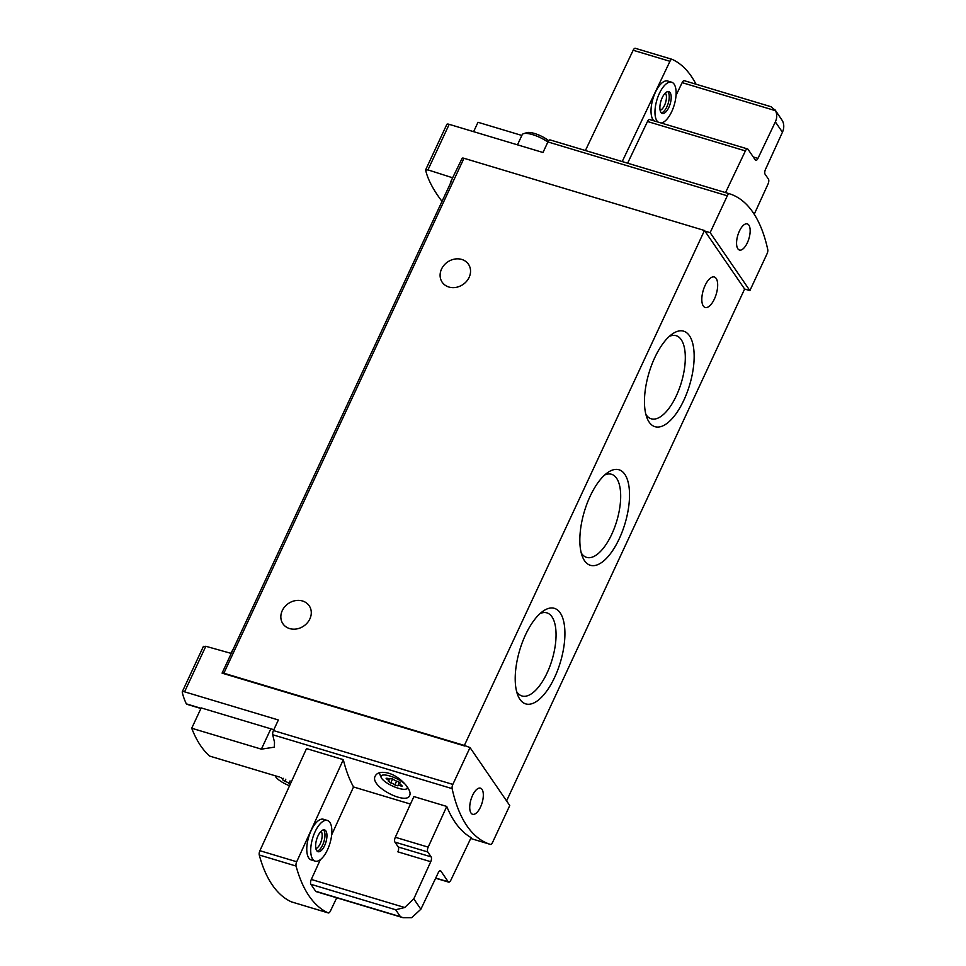 <?xml version="1.0" encoding="UTF-8"?>
<svg xmlns="http://www.w3.org/2000/svg" width="966" height="966" viewBox="0 0 966 966"><rect width="100%" height="100%" fill="white"/><g stroke="black" fill="none" stroke-linecap="round" stroke-linejoin="round"><path stroke-width="1.45" d="M187.15 704.105L201.013 708.32M279.271 776.99L209.61 756.076A204.671 87.025 -73.3 0 1 191.715 728.243L261.375 749.157L274.368 747.153L274.501 742.033A204.671 87.025 -73.3 0 1 272.738 734.764A3.792 1.606 -73.3 0 1 273.438 730.55L278.365 719.984L184.566 691.825A3.792 1.111 -155 0 0 182.236 691.837A3.792 1.111 -155 0 0 182.224 692.091A272.895 80.045 -155 0 0 186.341 703.912M450.699 182.779L452.547 177.756L427.95 169.883L425.632 170.088C427.745 179.338 433.203 189.771 442.017 201.399M291.575 901.906A3.792 1.606 -73.3 0 1 291.478 901.882A3.792 1.606 -73.3 0 1 291.394 901.858A204.671 87.025 -73.3 0 1 259.262 854.995A3.792 1.606 -73.3 0 1 259.902 850.708L306.512 748.602L343.316 759.65A204.671 87.025 -73.3 0 0 353.532 786.964L410.478 804.062M430.739 861.708L397.883 851.843A3.792 1.606 -73.3 0 0 398.282 847.001L394.925 842.111A3.792 1.606 -73.3 0 1 395.323 837.268L413.895 796.576L446.751 806.441A204.671 87.025 -73.3 0 0 471.118 837.619L450.844 880.183A3.792 1.606 -73.3 0 1 448.671 882.139A3.792 1.606 -73.3 0 1 448.224 881.801L440.882 871.091A3.792 1.606 -73.3 0 0 440.448 870.74A3.792 1.606 -73.3 0 0 438.274 872.696L420.874 909.223L413.786 898.863L430.739 861.708A3.792 1.606 -73.3 0 0 431.138 856.866L427.781 851.976A3.792 1.606 -73.3 0 1 428.18 847.134L446.751 806.441M388.646 773.211C381.727 771.472 377.283 772.365 375.315 775.891C368.77 786.3 406.432 805.306 409.608 795.573C412.579 790.611 400.854 776.736 388.646 773.211M470.019 747.575L509.758 805.547L492.575 842.388A3.792 1.606 -73.3 0 1 490.378 844.405A204.671 87.025 -73.3 0 1 452.136 788.63A3.792 1.606 -73.3 0 1 452.837 784.416L470.019 747.575L464.368 745.438L704.492 230.5L463.982 158.279A3.031 0.894 -155 0 0 462.195 158.195L450.41 182.357M191.715 728.243L201.194 707.909L270.854 728.823A19.706 5.784 -155 0 0 273.873 729.62M473.618 131.666L478.001 122.284L521.845 135.457M710.143 232.637L727.313 195.808A3.792 1.606 -73.3 0 1 729.511 193.792A204.671 87.025 -73.3 0 1 767.753 249.566A3.792 1.606 -73.3 0 1 767.052 253.78L749.882 290.609L710.143 232.637L704.878 231.055L744.617 289.027L749.882 290.609M464.368 745.438L223.858 673.217A3.031 0.894 -155 0 0 222.071 673.133L464.755 746.006M222.071 673.133L233.41 648.826L230.802 653.294L205.806 646.278L203.428 646.604M550.113 139.925L729.511 193.792A3.792 1.606 -73.3 0 1 729.523 193.792L550.125 139.925A3.792 1.606 106.7 0 0 550.113 139.925A3.792 1.606 106.7 0 0 547.915 141.93L542.989 152.495L449.19 124.336A3.792 1.111 -155 0 0 446.86 124.348L425.644 169.847M472.543 795.416A13.645 5.796 106.7 0 0 472.603 814.29A13.645 5.796 106.7 0 0 482.082 802.891A13.645 5.796 106.7 0 0 480.452 788.159A13.645 5.796 106.7 0 0 472.543 795.416M490.378 844.405L470.696 838.488L490.378 844.405M739.376 231.152A13.645 5.796 106.7 0 0 739.437 250.037A13.645 5.796 106.7 0 0 748.916 238.638A13.645 5.796 106.7 0 0 747.286 223.895A13.645 5.796 106.7 0 0 739.376 231.152M320.338 859.68L311.306 879.458A3.792 1.606 -73.3 0 0 310.907 884.301L315.677 891.256L400.443 916.71L395.674 909.755L404.706 907.509L413.786 898.863M753.287 156.987L757.96 158.388L775.36 121.873C777.147 117.924 777.195 114.205 775.517 110.692L771.182 106.767L684.29 80.685A3.792 1.606 -73.3 0 0 682.129 82.641L676.019 95.453M757.96 158.388A3.792 1.606 -73.3 0 1 755.798 160.344A3.792 1.606 -73.3 0 1 755.352 160.006L748.01 149.295A3.792 1.606 -73.3 0 0 747.563 148.945A3.792 1.606 -73.3 0 0 745.39 150.901L725.538 192.596M774.817 109.496L782.496 120.871C784.211 124.433 784.187 128.212 782.448 132.221L765.495 169.376A3.792 1.606 -73.3 0 0 765.096 174.218L768.453 179.121A3.792 1.606 -73.3 0 1 768.055 183.963L754.229 214.259M233.374 648.814L450.784 182.586A3.031 0.894 25 0 1 450.856 182.489M525.504 634.855A49.87 21.204 106.7 0 0 517.861 695.399A49.87 21.204 106.7 0 0 560.377 662.205A49.87 21.204 106.7 0 0 543.182 611.08A49.87 21.204 106.7 0 0 525.504 634.855M654.755 357.686A49.87 21.204 106.7 0 0 647.111 418.23A49.87 21.204 106.7 0 0 689.615 385.023A49.87 21.204 106.7 0 0 672.433 333.898A49.87 21.204 106.7 0 0 654.755 357.686M590.129 496.27A49.87 21.204 106.7 0 0 582.486 556.814A49.87 21.204 106.7 0 0 624.99 523.62A49.87 21.204 106.7 0 0 607.807 472.495A49.87 21.204 106.7 0 0 590.129 496.27M705.095 285.453A15.915 6.774 106.7 0 0 705.168 307.478A15.915 6.774 106.7 0 0 716.229 294.171A15.915 6.774 106.7 0 0 714.321 276.988A15.915 6.774 106.7 0 0 705.095 285.453M506.57 800.911L744.617 289.027M289.631 628.576A15.915 13.633 145.6 0 1 282.929 623.782A15.915 13.633 145.6 0 1 284.801 606.72A15.915 13.633 145.6 0 1 302.491 600.985A15.915 13.633 145.6 0 1 309.192 605.779A15.915 13.633 145.6 0 1 307.321 622.841A15.915 13.633 145.6 0 1 289.631 628.576M448.888 287.023A15.915 13.633 145.6 0 1 442.199 282.241A15.915 13.633 145.6 0 1 444.058 265.179A15.915 13.633 145.6 0 1 461.76 259.443A15.915 13.633 145.6 0 1 468.45 264.237A15.915 13.633 145.6 0 1 466.59 281.287A15.915 13.633 145.6 0 1 448.888 287.023M622.213 161.564L669.957 61.305A3.792 1.606 -73.3 0 1 672.131 59.349A3.792 1.606 -73.3 0 1 672.215 59.385A204.671 87.025 -73.3 0 1 696.027 84.211M585.408 150.515L633.165 50.256A3.792 1.606 -73.3 0 1 635.326 48.3A3.792 1.606 -73.3 0 1 635.423 48.336L672.034 59.324M653.994 120.847A21.228 9.02 -73.3 0 1 655.395 92.313A21.228 9.02 -73.3 0 1 667.699 81.023L671.636 82.207A21.228 9.02 106.7 0 0 659.343 93.497A21.228 9.02 106.7 0 0 657.943 122.03M747.563 148.945L649.647 119.543A3.792 1.606 -73.3 0 0 647.486 121.499L627.622 163.194M663.244 122.296L662.688 123.455M336.723 897.788L330.444 910.974A3.792 1.606 -73.3 0 1 328.283 912.942A3.792 1.606 -73.3 0 1 328.186 912.906A204.671 87.025 -73.3 0 1 296.067 866.043A3.792 1.606 -73.3 0 1 296.707 861.757L343.316 759.65M315.182 861.117L311.233 859.933A21.228 9.02 -73.3 0 1 311.137 830.567A21.228 9.02 -73.3 0 1 323.441 819.277L327.389 820.46A21.228 9.02 106.7 0 0 315.085 831.75A21.228 9.02 106.7 0 0 315.182 861.117A21.228 9.02 106.7 0 0 329.925 843.39A21.228 9.02 106.7 0 0 327.389 820.46M353.532 786.964L331.664 834.865M402.52 917.543L316.111 891.606A3.792 1.606 -73.3 0 1 315.677 891.256M400.443 916.71L402.991 917.7L411.685 917.688L420.874 909.223M661.142 122.996A21.228 9.02 106.7 0 0 674.715 103.229A21.228 9.02 106.7 0 0 671.636 82.207M662.217 97.687A11.375 4.83 106.7 0 0 662.265 113.42A11.375 4.83 106.7 0 0 670.163 103.93A11.375 4.83 106.7 0 0 668.81 91.649A11.375 4.83 106.7 0 0 662.217 97.687M660.128 110.341A9.322 3.961 106.7 0 0 665.586 102.553A9.322 3.961 106.7 0 0 665.32 93.038M661.36 112.877A11.375 4.83 106.7 0 0 668.194 103.338A11.375 4.83 106.7 0 0 667.748 91.601M317.959 835.952A11.375 4.83 106.7 0 0 318.007 851.686A11.375 4.83 106.7 0 0 325.916 842.183A11.375 4.83 106.7 0 0 324.552 829.903A11.375 4.83 106.7 0 0 317.959 835.952M315.87 848.595A9.322 3.961 106.7 0 0 321.328 840.806A9.322 3.961 106.7 0 0 321.062 831.291M317.102 851.143A11.375 4.83 106.7 0 0 323.936 841.591A11.375 4.83 106.7 0 0 323.489 829.854M548.652 140.722A14.381 4.214 -155 0 0 534.536 133.477A14.381 4.214 -155 0 0 526.881 132.644L523.584 133.67A17.062 4.999 -155 0 0 522.195 134.709L517.474 144.84M547.855 142.05A17.062 4.999 -155 0 0 532.664 134.648A17.062 4.999 -155 0 0 523.584 133.67M289.559 785.756A14.381 4.214 25 0 1 275.238 775.988A14.381 4.214 25 0 1 275.153 775.758L275.238 775.988M290.259 784.223L288.894 783.378A3.139 0.918 -155 0 0 284.789 781.373L282.398 779.634A3.139 0.918 -155 0 0 282.7 779.417A3.139 0.918 -155 0 0 281.058 777.678L280.647 777.413M406.891 786.336A14.381 4.214 25 0 1 406.01 789.101A14.381 4.214 25 0 1 398.354 788.268A14.381 4.214 25 0 1 381.208 777.533A14.381 4.214 25 0 1 389.636 775.927A14.381 4.214 25 0 1 405.527 784.597M393.452 779.369A3.139 0.918 -155 0 0 397.545 781.373L399.948 783.112A3.139 0.918 -155 0 0 399.634 783.317A3.139 0.918 -155 0 0 401.276 785.068L402.218 786.058L400.649 785.901A3.139 0.918 -155 0 0 397.895 785.624A3.139 0.918 -155 0 0 397.883 785.841L394.853 784.935A3.139 0.918 -155 0 0 390.759 782.931L388.356 781.18A3.139 0.918 -155 0 0 388.67 780.975A3.139 0.918 -155 0 0 387.016 779.236L386.074 778.234L387.656 778.403A3.139 0.918 -155 0 0 390.397 778.681A3.139 0.918 -155 0 0 390.421 778.451L393.452 779.369M381.208 777.533L379.867 774.358A17.062 4.999 25 0 1 379.759 772.655M581.254 552.987A43.385 18.439 106.7 0 0 586.591 557.37A43.385 18.439 106.7 0 0 616.731 521.133A43.385 18.439 106.7 0 0 611.538 474.282A43.385 18.439 106.7 0 0 604.668 475.006M645.88 414.39A43.385 18.439 106.7 0 0 651.217 418.785A43.385 18.439 106.7 0 0 681.356 382.548A43.385 18.439 106.7 0 0 676.164 335.697A43.385 18.439 106.7 0 0 669.293 336.422M516.629 691.571A43.385 18.439 106.7 0 0 521.966 695.967A43.385 18.439 106.7 0 0 552.105 659.718A43.385 18.439 106.7 0 0 546.913 612.867A43.385 18.439 106.7 0 0 540.042 613.591M272.738 734.764L452.136 788.63M261.375 749.157L270.854 728.823M184.566 691.825L205.806 646.278M273.438 730.55L452.837 784.416M547.915 141.93L727.313 195.808M427.95 169.883L449.19 124.336M310.907 884.301L395.674 909.755M782.448 132.221L775.36 121.873M223.858 673.217L463.982 158.279M669.957 61.305L633.165 50.256M296.707 861.757L259.902 850.708M328.186 912.906L291.394 901.858M296.067 866.043L259.262 854.995M647.486 121.499L745.39 150.901M682.129 82.641L775.517 110.692M311.306 879.458L404.706 907.509M435.726 878.046L448.224 881.801M439.88 870.789L440.882 871.091M395.323 837.268L428.18 847.134M398.282 847.001L431.138 856.866M394.925 842.111L427.781 851.976M290.054 780.902L288.894 783.378M285.803 779.224L284.789 781.373M401.095 784.947L400.649 785.901M396.628 781.132L394.853 784.935M392.667 778.813L390.759 782.931M387.451 778.318L387.016 779.236M182.236 691.837L203.452 646.339M672.131 59.349L635.326 48.3M328.283 912.942L291.478 901.882M435.642 878.227L448.671 882.139M283.231 778.282L282.7 779.417M406.01 789.101L408.244 788.413M399.972 782.605L399.634 783.317M399.489 782.194L397.895 785.624M389.624 778.91L388.67 780.975M186.667 704.226L200.916 708.501"/></g></svg>
